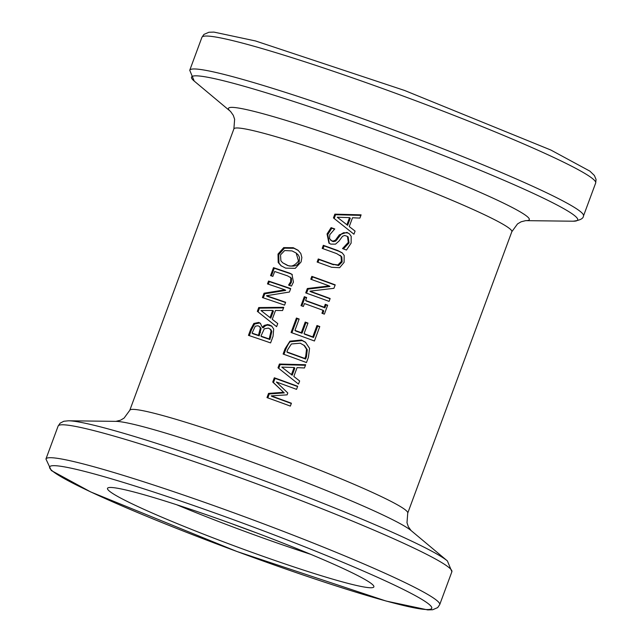 <?xml version="1.0" encoding="UTF-8"?>
<svg xmlns="http://www.w3.org/2000/svg" width="642" height="642" viewBox="0 0 642 642"><rect width="100%" height="100%" fill="white"/><g stroke="black" fill="none" stroke-linecap="round" stroke-linejoin="round"><path stroke-width="0.96" d="M361.101 214.853L359.897 218.087L352.514 217.75L349.256 226.57L355.082 231.104L353.935 234.21L333.455 217.927L334.851 214.147L361.101 214.853M274.319 377.785A148.174 10.408 20.3 0 1 297.679 386.283L296.548 389.357A148.174 10.408 -159.7 0 0 276.381 381.998L287.801 392.984L287.11 394.854L271.245 395.873A148.174 10.408 20.3 0 1 291.412 403.232L290.353 406.097A148.174 10.408 -159.7 0 0 266.992 397.599L268.541 393.402L283.587 392.294L272.738 382.054L274.319 377.785L275.049 378.363A144.057 10.12 20.3 0 1 297.583 386.556M279.414 364.03L305.656 364.736L304.452 367.97L297.069 367.633L293.811 376.453L299.645 380.987L298.49 384.093L278.01 367.81L279.414 364.03L280.145 364.6L305.448 365.282M277.753 323.568L276.598 326.674L257.338 311.338L258.734 307.558L283.764 307.317L282.56 310.551L275.522 310.479L272.256 319.299L277.753 323.568L272.256 319.299M314.436 340.99A148.174 10.408 -159.7 0 0 291.075 332.5L296.419 318.039A148.174 10.408 20.3 0 1 299.148 319.018L294.935 330.397A148.174 10.408 20.3 0 1 301.283 332.684L305.215 322.075A148.174 10.408 20.3 0 1 307.967 323.07L304.043 333.688A148.174 10.408 20.3 0 1 312.766 336.889L316.979 325.502A148.174 10.408 20.3 0 1 319.78 326.537L314.436 340.99M248.454 335.365L250.717 329.242L253.839 323.472L258.766 322.428L260.283 323.231L262.281 327.26A148.174 10.408 20.3 0 1 262.385 327.292L264.215 325.438L267.81 324.491L271.582 325.951L273.685 329.001L273.051 336.28L270.595 342.908A148.174 10.408 -159.7 0 0 248.454 335.365M304.444 303.546L303.361 306.491A148.174 10.408 -159.7 0 0 301.01 305.648L304.316 296.7A148.174 10.408 20.3 0 1 306.667 297.535L305.584 300.48A148.174 10.408 20.3 0 1 324.17 307.237L325.261 304.3A148.174 10.408 20.3 0 1 327.677 305.191L324.37 314.147A148.174 10.408 -159.7 0 0 321.947 313.248L323.038 310.311A148.174 10.408 -159.7 0 0 304.444 303.546M284.575 305.127A148.174 10.408 -159.7 0 0 262.426 297.583L264.039 293.217L284.952 289.839A148.174 10.408 -159.7 0 0 267.481 283.908L268.541 281.044A148.174 10.408 20.3 0 1 290.69 288.587L289.414 292.038L266.494 295.721A148.174 10.408 20.3 0 1 285.634 302.262L284.575 305.127M329.081 301.395A148.174 10.408 -159.7 0 0 305.72 292.896L307.333 288.531L329.21 285.907A148.174 10.408 -159.7 0 0 310.776 279.23L311.835 276.365A148.174 10.408 20.3 0 1 335.204 284.855L333.928 288.306L309.958 291.163A148.174 10.408 20.3 0 1 330.148 298.53L329.081 301.395M290.682 281.661L290.77 277.713L287.536 275.859A148.174 10.408 -159.7 0 0 274.672 271.502L272.866 276.389A148.174 10.408 -159.7 0 0 270.555 275.619L273.492 267.658A148.174 10.408 20.3 0 1 289.807 273.187L291.966 274.319L293.426 282.143L291.476 286.075A148.174 10.408 -159.7 0 0 288.595 285.08L290.682 281.661L291.412 282.231L291.5 278.291L290.168 277.087M332.765 264.199L337.877 264.953L341.4 261.374L341.054 256.359L336.753 253.646A148.174 10.408 -159.7 0 0 322.188 248.39L323.319 245.316A148.174 10.408 20.3 0 1 337.812 250.549L342.106 252.779L344.176 255.396L344.088 262.369L339.626 267.698L331.625 267.273A148.174 10.408 -159.7 0 0 317.14 262.04L318.272 258.967A148.174 10.408 20.3 0 1 332.765 264.199L338.623 265.531L342.146 261.96L341.801 256.936L340.653 255.789M301.082 261.944L295.264 268.332L285.666 268.139L281.027 265.74L278.203 262.498L278.002 254.08L283.708 247.611L293.225 247.708L298.008 250.22L300.777 253.43L301.868 257.538L301.082 261.944M335.541 244.137L330.782 244.112L328.929 243.109L327.051 233.977L331.087 227.637A148.174 10.408 20.3 0 1 334.755 228.953L329.779 234.715L329.498 238.527L331.649 240.798L333.238 241.079L335.461 240.132L339.361 234.795L346.961 232.364L349.489 233.921L351.198 236.304L351.118 243.133L346.463 250.035A148.174 10.408 -159.7 0 0 342.523 248.574L348.309 242.347L347.434 236.384L344.634 235.445L342.499 236.312L339.016 241.063L335.541 244.137M306.467 362.545A148.174 10.408 -159.7 0 0 283.106 354.047L285.048 348.783L289.935 341.167L301.451 340.011L305.399 342.17L309.556 348.341L308.433 357.225L306.467 362.545M109.854 491.491A142.002 9.975 -159.7 0 0 251.592 552.216A142.002 9.975 -159.7 0 0 373.869 586.876A142.002 9.975 -159.7 0 0 244.145 528.254A142.002 9.975 -159.7 0 0 107.503 488.345A142.002 9.975 -159.7 0 0 109.854 491.491M349.256 226.57L355.082 231.104M333.455 217.927L334.185 218.497L335.581 214.717L360.892 215.399M337.997 217.807L347.643 225.334L350.275 218.2L349.537 217.622L337.267 217.229L337.997 217.807M337.267 217.229L346.905 224.756L349.537 217.622M346.905 224.756L347.643 225.334M334.851 214.147L335.581 214.717M272.738 382.054L273.468 382.632L275.049 378.363M283.587 392.294L273.468 382.632M268.541 393.402L269.271 393.979L284.326 392.872M267.826 397.896L269.271 393.979M271.245 395.873L271.975 396.451A144.057 10.12 20.3 0 1 291.316 403.505M293.811 376.453L299.637 380.987M278.01 367.81L278.74 368.38L280.145 364.6M282.552 367.689L292.198 375.217L294.838 368.083L294.1 367.505L281.822 367.112L282.552 367.689M281.822 367.112L291.46 374.639L294.1 367.505M291.46 374.639L292.198 375.217M276.606 326.666L258.084 311.924L259.48 308.144L283.555 307.887M257.338 311.338L258.084 311.924M258.734 307.558L259.48 308.144M261.719 311.097L270.78 318.167L273.42 311.033L272.681 310.455L260.981 310.519L270.78 318.167M270.041 317.589L272.681 310.455M304.043 333.688L304.781 334.265A144.057 10.12 20.3 0 1 313.513 337.467L317.726 326.088A144.057 10.12 20.3 0 1 319.684 326.81M294.935 330.397L295.665 330.975A144.057 10.12 20.3 0 1 302.021 333.262L305.945 322.645A144.057 10.12 20.3 0 1 307.871 323.343M291.909 332.797L297.15 318.617A144.057 10.12 20.3 0 1 299.044 319.291M301.283 332.684L302.021 333.262M296.419 318.039L297.15 318.617M316.979 325.502L317.726 326.088M312.766 336.889L313.513 337.467M305.215 322.075L305.945 322.645M249.313 335.654L251.463 329.827L254.585 324.05L259.512 323.006L260.636 323.536M253.839 323.472L254.585 324.05M262.281 327.26L263.019 327.837A144.057 10.12 20.3 0 1 263.124 327.869L265.571 325.646L267.666 325.061L271.927 326.248M262.385 327.292L263.124 327.869M268.452 328.102L264.303 328.792L260.941 336.119L261.679 336.697A144.057 10.12 20.3 0 1 269.913 339.522L271.831 331.465L270.956 329.739L268.452 328.102M260.941 336.119A148.174 10.408 20.3 0 1 269.183 338.952L271.101 330.895L269.857 328.824M271.101 330.895L271.831 331.465M252.057 333.118A148.174 10.408 20.3 0 1 258.485 335.284L260.347 328.014L259.448 326.505L257.996 325.767L255.267 326.176L252.057 333.118L252.804 333.704A144.057 10.12 20.3 0 1 259.224 335.862L261.085 328.592L260.098 327.011M269.183 338.952L269.913 339.522M258.485 335.284L259.224 335.862M305.584 300.48L306.314 301.05A144.057 10.12 20.3 0 1 324.916 307.823L326.008 304.878A144.057 10.12 20.3 0 1 327.58 305.464M301.836 305.945L305.046 297.27A144.057 10.12 20.3 0 1 306.571 297.808M322.79 313.561L323.777 310.888L323.038 310.311M304.316 296.7L305.046 297.27M325.261 304.3L326.008 304.878M324.17 307.237L324.916 307.823M263.284 297.864L264.793 293.803L285.69 290.409L284.952 289.839M264.039 293.217L264.793 293.803M268.34 284.197L269.295 281.629A144.057 10.12 20.3 0 1 290.585 288.876M268.541 281.044L269.295 281.629M266.494 295.721L267.241 296.299A144.057 10.12 20.3 0 1 285.529 302.543M311.611 279.527L312.566 276.935A144.057 10.12 20.3 0 1 335.1 285.128M306.555 293.193L308.064 289.101L329.956 286.484L329.21 285.907M309.958 291.163L310.688 291.741A144.057 10.12 20.3 0 1 330.044 298.795M307.333 288.531L308.064 289.101M311.835 276.365L312.566 276.935M290.77 277.713L291.5 278.291M271.414 275.899L274.246 268.244A144.057 10.12 20.3 0 1 290.537 273.757L292.319 274.615M273.492 267.658L274.246 268.244M288.659 284.912L289.093 285.249M289.39 285.481L291.412 282.231M323.022 248.687L324.05 245.894A144.057 10.12 20.3 0 1 338.551 251.126L342.467 253.084M317.967 262.337L319.002 259.537A144.057 10.12 20.3 0 1 333.503 264.777M318.272 258.967L319.002 259.537M323.319 245.316L324.05 245.894M278.203 262.498L278.949 263.084L278.748 254.665L284.454 248.197L293.956 248.285L298.345 250.492M281.389 266.021L278.949 263.084M292.038 250.91L284.679 250.549L280.514 254.898L280.891 260.788L282.729 262.803L286.854 264.937C290.609 267.305 294.493 265.997 298.498 261.029L296.155 253.028L292.038 250.91M282.729 262.803L287.584 265.515C294.277 266.984 298.161 265.684 299.228 261.599L299.525 257.426L298.313 255.01L296.155 253.028M283.708 247.611L284.454 248.197M330.638 240.252L333.479 241.633L335.702 241.079L341.464 233.905L343.606 232.701L347.699 232.942L349.352 233.8M329.306 243.382L327.781 234.547L331.818 228.207A144.057 10.12 20.3 0 1 334.61 229.21M343.35 248.935L349.047 242.933L348.181 236.962L347.434 236.384M342.603 248.35L343.221 248.831M331.087 227.637L331.818 228.207M283.933 354.344L285.778 349.36C288.106 344.088 289.735 341.552 290.666 341.737L302.181 340.589L305.769 342.459M300.223 343.197L291.396 343.976L287.752 349.585L286.886 351.92L287.624 352.498A144.057 10.12 20.3 0 1 305.616 359.047L306.483 356.711L307.277 349.746L304.581 345.693L300.223 343.197M286.886 351.92A148.174 10.408 20.3 0 1 304.87 358.469L305.736 356.125L306.531 349.16L303.843 345.115M306.531 349.16L307.277 349.746M304.87 358.469L305.616 359.047M176.662 504.732A142.002 9.975 -159.7 0 0 310.688 554.311M231.441 523.599A104.959 7.375 -159.7 0 0 256.824 532.988M511.834 231.698L517.524 223.914L521.135 221.779L525.686 220.639A160.364 11.267 -159.7 0 0 382.793 153.438A160.364 11.267 -159.7 0 0 230.558 111.467L233.279 115.295L234.627 119.268L233.889 128.881A148.174 10.408 20.3 0 1 376.469 170.531A148.174 10.408 20.3 0 1 511.834 231.698L407.734 513.118A148.174 10.408 -159.7 0 0 272.377 451.944A148.174 10.408 -159.7 0 0 129.788 410.302L124.083 418.094L120.479 420.229L115.921 421.361A160.364 11.267 20.3 0 1 266.647 467.424A160.364 11.267 20.3 0 1 411.057 530.533L447.394 560.923A205.857 14.461 -159.7 0 0 262.024 479.919A205.857 14.461 -159.7 0 0 68.558 420.791L63.823 421.256L60.131 423.158L58.117 426.079A209.918 14.75 20.3 0 1 260.114 485.079A209.918 14.75 20.3 0 1 451.88 571.741L439.698 604.66A209.918 14.75 -159.7 0 0 247.94 517.998A209.918 14.75 -159.7 0 0 45.943 459.006L51.296 470.522L90.739 491.957L237.05 551.542L386.147 601.056L427.7 609.9L432.7 609.748L437.7 607.581L439.698 604.66M230.558 111.467L194.221 81.077A205.857 14.461 20.3 0 1 389.63 134.956A205.857 14.461 20.3 0 1 573.057 221.209L525.694 220.639M595.68 182.994L596.057 179.471L594.38 175.475L589.894 171.141L550.884 150.043L404.572 90.458L255.476 40.944L213.922 32.1L208.915 32.252L203.923 34.419L201.917 37.34A209.918 14.75 20.3 0 1 403.914 96.332A209.918 14.75 20.3 0 1 595.68 182.994L583.498 215.921A209.918 14.75 -159.7 0 0 391.74 129.259A209.918 14.75 -159.7 0 0 189.743 70.259L194.221 81.077M52.965 471.437A203.747 14.317 20.3 0 1 303.289 546.222A203.747 14.317 20.3 0 1 365.796 595.166A203.747 14.317 20.3 0 1 52.965 471.437M250.717 329.242L251.463 329.827M258.766 322.428L259.512 323.006M270.105 336.464L270.836 337.034M260.347 328.014L261.085 328.592M259.777 331.802L260.516 332.379M269.512 324.86L270.242 325.43M289.807 273.187L290.537 273.757M337.877 264.953L338.623 265.531M341.4 261.374L342.146 261.96M341.054 256.359L341.801 256.936M337.812 250.549L338.551 251.126M278.002 254.08L278.748 254.665M286.854 264.937L287.584 265.515M293.225 247.708L293.956 248.285M348.309 242.347L349.047 242.933M346.961 232.364L347.699 232.942M339.361 234.795L340.091 235.373M336.376 239.089L337.114 239.667M331.649 240.798L332.379 241.368M327.051 233.977L327.781 234.547M285.048 348.783L285.778 349.36M289.935 341.167L290.666 341.737M305.736 356.125L306.483 356.711M301.451 340.011L302.181 340.589M233.889 128.881L129.788 410.302M407.734 513.118L406.996 522.74L408.344 526.713L411.057 530.533M115.937 421.361L68.558 420.791M201.917 37.34L189.743 70.259M583.498 215.921C583.345 218.633 579.87 220.399 573.057 221.209M58.117 426.079L45.943 459.006M447.394 560.923L451.88 571.741M260.187 327.083L259.448 326.505M340.003 255.283L340.742 255.861"/></g></svg>
